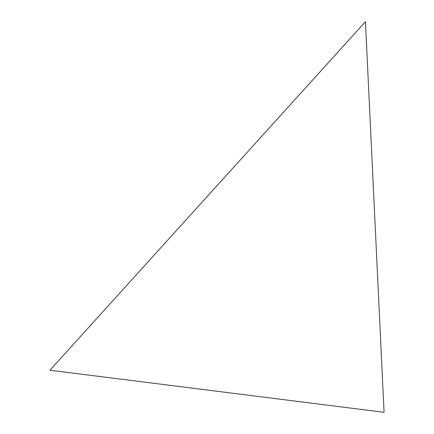 <?xml version="1.0" encoding="UTF-8"?>
<svg xmlns="http://www.w3.org/2000/svg" width="434" height="434" viewBox="0 0 434 434"><rect width="100%" height="100%" fill="white"/><g stroke="black" fill="none" stroke-linecap="round" stroke-linejoin="round"><path stroke-width="0.65" d="M384.068 412.3L365.45 21.7L49.932 370.218L384.068 412.3"/></g></svg>
